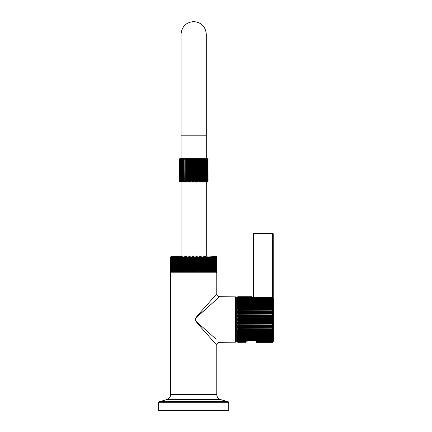 <?xml version="1.0" encoding="UTF-8"?>
<svg xmlns="http://www.w3.org/2000/svg" width="432" height="432" viewBox="0 0 432 432"><rect width="100%" height="100%" fill="white"/><g stroke="black" fill="none" stroke-linecap="round" stroke-linejoin="round"><path stroke-width="0.65" d="M216.767 257.477L216.767 271.037L216.767 257.477A1.442 1.442 0 0 0 215.32 256.036L172.044 256.036A1.442 1.442 0 0 0 170.597 257.477L170.602 271.037L171.013 271.771L170.629 271.037L171.099 271.771L170.748 271.037L171.272 271.771L170.959 271.037L171.526 271.771L171.25 271.037L171.866 271.771L171.623 271.037L172.292 271.771L172.087 271.037L172.795 271.771L172.627 271.037L173.378 271.771L173.248 271.037L174.037 271.771L173.95 271.037L174.776 271.771L174.722 271.037L175.581 271.771L175.57 271.037L176.456 271.771L176.488 271.037L177.395 271.771L177.466 271.037L178.4 271.771L178.508 271.037L179.458 271.771L179.609 271.037L180.576 271.771L180.76 271.037L181.737 271.771L181.964 271.037L182.947 271.771L183.211 271.037L184.199 271.771L184.496 271.037L185.485 271.771L185.814 271.037L186.802 271.771L187.169 271.037L188.141 271.771L188.541 271.037L189.508 271.771L189.94 271.037L190.885 271.771L191.344 271.037L192.278 271.771L192.764 271.037L193.676 271.771L194.184 271.037L195.07 271.771L195.604 271.037L196.463 271.771L197.019 271.037L197.84 271.771L198.418 271.037L199.206 271.771L199.8 271.037L200.551 271.771L201.155 271.037L201.868 271.771L202.489 271.037L203.153 271.771L203.785 271.037L204.401 271.771L205.043 271.037L205.61 271.771L206.258 271.037L206.777 271.771L207.425 271.037L207.895 271.771L208.543 271.037L208.953 271.771L209.601 271.037L209.957 271.771L210.6 271.037L210.897 271.771L211.534 271.037L211.772 271.771L212.398 271.037L212.582 271.771L213.197 271.037L213.316 271.771L213.916 271.037L213.98 271.771L214.564 271.037L214.564 271.771L215.131 271.037L215.066 271.771L215.73 271.037L215.492 271.771L216.108 271.037L215.833 271.771L216.405 271.037L216.092 271.771L216.61 271.037L216.265 271.771L216.729 271.037L216.729 257.477L216.351 256.478L216.761 257.477L216.761 271.037L216.351 271.771L216.729 271.037M170.602 257.477L171.013 256.478L170.629 257.477L170.629 271.037M170.629 257.477L171.099 256.478L170.748 257.477L170.748 271.037M170.748 257.477L171.272 256.478L170.959 257.477L170.959 271.037M170.959 257.477L171.526 256.478L171.25 271.037M171.25 257.477L171.866 256.478L171.623 271.037M171.623 257.477L172.292 256.478L172.087 271.037M172.087 257.477L172.795 256.478L172.627 271.037M172.627 257.477L173.378 256.478L173.248 271.037M173.248 257.477L174.037 256.478L173.95 271.037M173.95 257.477L174.776 256.478L174.722 271.037M174.722 257.477L175.581 256.478L175.57 271.037M175.57 257.477L176.456 256.478L176.488 271.037M176.488 257.477L177.395 256.478L177.466 271.037M177.466 257.477L178.4 256.478L178.508 257.477L178.508 271.037M178.508 257.477L179.458 256.478L179.609 257.477L179.609 271.037M179.609 257.477L180.576 256.478L180.76 257.477L180.76 271.037M180.76 257.477L181.737 256.478L181.964 257.477L181.964 271.037M181.964 257.477L182.947 256.478L183.211 257.477L183.211 271.037M183.211 257.477L184.199 256.478L184.496 257.477L184.496 271.037M184.496 257.477L185.485 256.478L185.814 257.477L185.814 271.037M185.814 257.477L186.802 256.478L187.169 257.477L187.169 271.037M187.169 257.477L188.141 256.478L188.541 257.477L188.541 271.037M188.541 257.477L188.924 257.477L189.508 256.478L189.94 257.477L189.94 271.037M189.94 257.477L190.323 257.477L190.885 256.478L191.344 257.477L191.344 271.037M191.344 257.477L191.732 257.477L192.278 256.478L192.764 257.477L192.764 271.037M192.764 257.477L193.153 257.477L193.676 256.478L194.184 257.477L194.184 271.037M194.184 257.477L194.578 257.477L195.07 256.478L195.604 257.477L195.604 271.037M195.604 257.477L195.993 257.477L196.463 256.478L197.019 257.477L197.019 271.037M197.019 257.477L197.402 257.477L197.84 256.478L198.418 257.477L198.418 271.037M198.418 257.477L198.796 257.477L199.206 256.478L199.8 257.477L199.8 271.037M199.8 257.477L200.173 257.477L200.551 256.478L201.155 257.477L201.155 271.037M201.155 257.477L201.523 257.477L201.868 256.478L202.489 257.477L202.489 271.037M202.489 257.477L202.846 257.477L203.153 256.478L203.785 257.477L203.785 271.037M203.785 257.477L204.131 257.477L204.401 256.478L205.043 257.477L205.043 271.037M205.043 257.477L205.378 257.477L205.61 256.478L206.258 257.477L206.258 271.037M206.258 257.477L206.582 257.477L206.777 256.478L207.425 257.477L207.425 271.037M207.425 257.477L207.738 257.477L207.895 256.478L208.543 257.477L208.543 271.037M208.543 257.477L208.84 257.477L208.953 256.478L209.601 257.477L209.601 271.037M209.601 257.477L209.957 256.478L210.6 257.477L210.6 271.037M210.6 257.477L210.897 256.478L211.534 257.477L211.534 271.037M211.534 257.477L211.772 256.478L212.398 257.477L212.398 271.037M212.398 257.477L212.582 256.478L213.197 257.477L213.197 271.037M213.197 257.477L213.316 256.478L213.916 257.477L213.916 271.037M213.916 257.477L213.98 256.478L214.564 257.477L214.564 271.037M214.564 257.477L214.564 256.478L215.131 257.477L215.131 271.037M215.131 257.477L215.066 256.478L215.611 257.477L215.611 271.037M215.611 257.477L215.492 256.478L216.016 257.477L216.016 271.037M216.016 257.477L215.833 256.478L216.329 257.477L216.329 271.037M216.329 257.477L216.562 271.037M216.562 257.477L216.265 256.478L216.707 257.477L216.707 271.037M170.597 257.477L170.597 271.037A0.864 0.864 0 0 0 171.466 271.906A0.864 0.864 0 0 0 170.597 272.77L170.597 394.529A5.195 5.195 0 0 1 167.071 399.449A72.133 72.133 0 0 1 159.575 401.539A1.21 1.21 -90 0 0 158.625 402.721L158.625 410.4L228.739 410.4L228.739 402.721A1.21 1.21 90 0 0 227.788 401.539L159.575 401.539M216.767 271.037A0.864 0.864 0 0 1 215.897 271.906L171.466 271.906M170.597 394.529L216.767 394.529L216.767 345.211L202.975 329.627C197.743 323.908 195.161 320.576 195.232 319.631C194.913 318.757 197.494 315.344 202.981 309.393L216.767 293.814L216.767 272.77A0.864 0.864 0 0 0 215.897 271.906M170.656 257.477L170.656 271.037M170.797 257.477L170.797 271.037M171.029 257.477L171.029 271.037M171.342 257.477L171.342 271.037M171.742 257.477L171.742 271.037M172.228 257.477L172.228 271.037M172.789 257.477L172.789 271.037M173.437 257.477L173.437 271.037M174.155 257.477L174.155 271.037M174.949 257.477L174.949 271.037M175.813 257.477L175.813 271.037M176.456 256.478L176.456 271.771M176.747 257.477L176.747 271.037M177.395 256.478L177.395 271.771M177.746 257.477L177.746 271.037M178.4 256.478L178.4 271.771M178.805 257.477L178.805 271.037M179.458 256.478L179.458 271.771M179.917 257.477L179.917 271.037M180.576 256.478L180.576 271.771M181.089 257.477L181.089 271.037M181.737 256.478L181.737 271.771M182.299 257.477L182.299 271.037M182.947 256.478L182.947 271.771M183.557 257.477L183.557 271.037M184.199 256.478L184.199 271.771M184.853 257.477L184.853 271.037M185.485 256.478L185.485 271.771M186.187 257.477L186.187 271.037M186.802 256.478L186.802 271.771M187.542 257.477L187.542 271.037M188.141 256.478L188.141 271.771M188.924 257.477L188.924 271.037M189.508 256.478L189.508 271.771M190.323 257.477L190.323 271.037M190.885 256.478L190.885 271.771M191.732 257.477L191.732 271.037M192.278 256.478L192.278 271.771M193.153 257.477L193.153 271.037M193.676 256.478L193.676 271.771M194.578 257.477L194.578 271.037M195.07 256.478L195.07 271.771M195.993 257.477L195.993 271.037M196.463 256.478L196.463 271.771M197.402 257.477L197.402 271.037M197.84 256.478L197.84 271.771M198.796 257.477L198.796 271.037M199.206 256.478L199.206 271.771M200.173 257.477L200.173 271.037M200.551 256.478L200.551 271.771M201.523 257.477L201.523 271.037M201.868 256.478L201.868 271.771M202.846 257.477L202.846 271.037M203.153 256.478L203.153 271.771M204.131 257.477L204.131 271.037M204.401 256.478L204.401 271.771M205.378 257.477L205.378 271.037M205.61 256.478L205.61 271.771M206.582 257.477L206.582 271.037M206.777 256.478L206.777 271.771M207.738 257.477L207.738 271.037M207.895 256.478L207.895 271.771M208.84 257.477L208.84 271.037M208.953 256.478L208.953 271.771M209.882 257.477L209.882 271.037M209.957 256.478L209.957 271.771M210.859 257.477L210.859 271.037M210.897 256.478L210.897 271.771M211.777 257.477L211.777 271.037M212.625 257.477L212.625 271.037M213.403 257.477L213.403 271.037M214.105 257.477L214.105 271.037M214.726 257.477L214.726 271.037M215.271 257.477L215.271 271.037M215.73 257.477L215.73 271.037M216.108 257.477L216.108 271.037M216.405 257.477L216.405 271.037M216.61 257.477L216.61 271.037M216.767 394.529A5.195 5.195 0 0 0 220.293 399.449A72.133 72.133 0 0 0 227.788 401.539M216.761 345.206L216.378 344.774M213.667 341.717L207.522 334.778M214.618 296.233L215.309 295.456M216.767 293.814A2.884 2.884 45 0 0 219.623 296.698L203.31 311.245C197.77 316.024 195.134 318.778 195.399 319.518C195.215 320.29 197.548 322.769 202.403 326.959L216.157 339.244M208.807 332.699L206.717 330.836M200.815 325.523L196.808 321.737M199.06 315.117L217.08 298.96M219.623 296.698L235.467 296.838A0.864 0.864 0 0 1 236.326 297.702L236.326 341.323A0.864 0.864 180 0 1 235.467 342.187L235.467 296.838M216.767 345.211A2.884 2.884 135 0 1 219.623 342.328L235.467 342.187M236.326 339.044L237.195 339.044M236.326 299.981L237.195 299.981M206.307 158.636L180.122 158.636L206.307 158.636L206.307 34.225C205.556 26.557 201.35 22.345 193.682 21.6C186.014 22.345 181.807 26.557 181.057 34.225L181.057 135.211L206.307 135.211L206.307 34.225M195.183 158.836L194.578 159.505L195.059 158.771L195.61 159.505L195.61 181.143L195.059 181.877L194.578 181.143L194.578 159.5M193.79 158.83L193.163 159.505L193.163 181.143L193.682 181.877L194.2 181.143L194.2 159.505L193.682 158.771L194.2 159.5M192.391 158.819L192.785 159.505L192.785 181.143L192.31 181.877L191.754 181.143L191.754 159.505L192.305 158.771M192.31 181.877L192.31 158.771L191.754 159.5M191.381 159.505L191.381 181.143L190.944 181.877L190.361 181.143L190.361 159.505L190.944 158.771L191.754 159.505M191.02 158.819L190.944 181.877M190.361 159.5L189.994 159.505L189.994 181.143L189.61 181.877L189 181.143L189 159.505L189.61 158.771L189.994 159.505M189.68 158.819L189.61 181.877M189 159.5L188.298 158.782M187.682 159.5L188.314 158.771L188.644 159.505L188.644 181.143L188.314 181.877L187.682 181.143L187.682 159.505L187.072 158.771L187.342 181.143L187.072 181.877L186.43 181.143L186.43 159.505L187.072 158.771L187.072 181.877M186.106 159.505L185.89 181.877L185.242 181.143L185.242 159.505L185.89 158.771L186.43 159.505M185.938 158.836L185.89 181.877M185.242 159.5L184.939 159.505L184.939 181.143L184.788 181.877L184.135 181.143L184.135 159.505L184.766 158.782M184.135 159.5L183.854 159.505L183.767 181.877L183.119 181.143L183.119 159.505L183.767 158.771L183.854 159.505M182.866 159.505L182.844 181.877L183.119 181.143M182.844 158.776L182.207 159.505L182.207 181.143L182.844 181.877L182.866 181.143M182.207 159.5L182.023 181.877L181.408 181.143L182.023 181.877M181.408 159.5L182.023 158.771L181.985 159.505M180.727 158.771L180.166 159.505L180.727 158.771L180.56 159.505L181.316 158.771L181.316 181.877L180.722 181.143L181.316 181.877M180.122 158.636A0.864 0.864 0 0 0 179.658 158.771L179.264 159.505L179.658 158.771L179.264 159.505L179.728 158.771L179.383 159.505L180.263 158.771L180.263 181.877L179.734 181.143L180.155 181.818M207.241 158.636A0.864 0.864 0 0 1 207.706 158.771L208.1 159.505L207.706 158.771M208.062 159.257L208.1 181.143L207.706 181.877A0.864 0.864 -90 0 1 207.241 182.007L203.65 182.007M207.706 158.814L208.078 159.505L208.078 181.143L207.706 181.877L208.1 181.143L207.635 181.877L207.981 181.143L207.981 159.505L207.635 158.771M207.635 158.906L207.922 159.505L207.922 181.143L207.436 181.877L207.722 181.143L207.722 159.505L207.436 158.771M207.722 159.505L207.101 158.771L207.63 159.505L207.63 181.143L207.101 181.877L207.722 181.143M207.101 158.771L207.328 159.505L206.636 158.771L207.198 159.505L207.198 181.143L206.636 181.877L207.198 181.143L207.101 181.877M206.636 158.771L206.804 159.505L206.048 158.771L206.642 159.505L206.642 181.143L206.053 181.872M206.048 158.771L206.15 159.505L205.34 158.771L205.956 159.505L205.956 181.143L205.351 181.872M205.34 158.771L205.157 181.143L204.52 181.877L204.52 158.771L205.157 159.505L204.52 158.771L204.498 181.17M204.498 159.505L203.596 158.771L204.244 159.505L204.244 181.143L203.596 181.877L203.51 159.505L203.596 181.877M203.51 159.5L202.576 158.782M202.424 159.505L202.576 158.771L203.229 159.505L203.229 181.143L202.576 181.877L202.424 159.505L202.122 159.505L202.122 181.143L201.474 181.877L201.258 181.143L201.258 159.505L201.474 158.771L202.122 159.505M201.62 158.836L201.474 181.877M201.258 159.5L200.923 159.381M200.291 181.877L200.291 158.771L200.021 159.505L200.291 158.771L200.934 159.505L200.934 181.143L200.291 181.877L200.021 159.5M199.195 158.836L199.681 159.505L199.681 181.143L199.049 181.877L198.72 181.143L198.72 159.505L199.044 158.776M198.72 159.5L198.364 159.505L198.364 181.143L197.753 181.877L197.37 181.143L197.37 159.505L197.753 158.771L198.364 159.505M197.894 158.836L197.753 181.877M197.37 159.5L197.003 159.505L197.003 181.143L196.42 181.877L195.988 181.143L195.988 159.505L196.42 158.771L195.61 159.505M196.555 158.836L197.003 159.505M183.713 182.007L207.241 182.007M179.658 181.877L179.264 181.143L179.658 181.877A0.864 0.864 90 0 0 180.122 182.007M179.302 181.391L179.285 159.505M179.658 181.834L179.285 181.143M179.728 181.742L179.442 181.143L179.442 159.505M180.036 181.143L180.727 181.877L180.166 181.143L180.036 159.505M179.264 159.505L179.264 181.143M184.788 181.877L184.939 159.505M192.785 159.505L193.682 158.771L193.682 181.877M206.636 181.877L206.804 159.505M206.048 181.877L206.15 159.505M205.34 181.877L205.384 159.505M182.844 158.771L182.844 181.877L181.985 181.143M180.56 159.505L180.727 181.877M179.642 159.505L179.642 181.143L179.928 181.877M179.383 159.505L179.383 181.143L179.728 181.877M179.734 159.505L179.642 181.143M180.722 159.505L180.56 181.143M181.213 159.505L181.213 181.143M183.767 181.877L183.767 158.771M188.314 181.877L188.314 158.771M195.059 181.877L195.059 158.771M196.42 181.877L196.42 158.771M199.049 181.877L199.049 158.771M202.576 181.877L202.576 158.771M207.328 159.505L207.328 181.143M245.533 341.766L246.235 340.902L246.634 341.21L249.28 340.826L272.511 340.983L273.256 340.691L272.511 341.215L269.401 341.215L269.179 340.691M245.851 341.096L245.581 341.766L238.059 341.766L237.308 341.42L238.059 341.912L245.533 341.912L245.533 342.295L237.946 342.301A0.864 0.864 0 0 1 237.195 341.442L237.195 297.583A0.864 0.864 0 0 1 237.946 296.725L237.308 297.151L237.946 296.725M238.059 319.874L237.308 319.513L238.059 319.151L272.511 319.151L273.256 319.513L272.511 319.874L238.059 319.874L238.059 320.571L237.308 320.9L238.059 321.289L238.059 321.98L237.308 322.288L238.059 322.699L238.059 323.384L237.308 323.66L238.059 324.097L238.059 324.778L237.308 325.021L238.059 325.474L238.059 326.144L237.308 326.354L238.059 326.83L238.059 327.488L237.308 327.667L238.059 328.158L238.059 328.801L237.308 328.946L238.059 329.454L238.059 330.075L237.308 330.188L238.059 330.707L238.059 331.312L237.308 331.387L238.059 331.922L238.059 332.5L237.308 332.543L238.059 333.088L238.059 333.639L237.308 333.65L238.059 334.201L238.059 334.724L237.308 334.697L238.059 335.254L238.059 335.75L237.308 335.691L238.059 336.247L238.059 336.712L237.308 336.62L238.059 337.176L238.059 337.608L237.308 337.478L238.059 338.04L238.059 338.434L237.308 338.272L238.059 338.828L238.059 339.19L237.308 338.99L238.059 339.547L238.059 339.865L237.308 339.638L238.059 340.184L238.059 340.465L237.308 340.205L238.059 340.74L237.308 340.691L238.059 341.215L237.308 341.096L238.059 341.766M238.059 318.454L237.308 318.125L238.059 317.736L272.511 317.736L273.256 318.125L272.511 318.454L238.059 318.454L238.059 319.151M238.059 317.039L237.308 316.737L238.059 316.327L272.511 316.327L273.256 316.737L272.511 317.039L238.059 317.039L238.059 317.736M238.059 315.635L237.308 315.365L238.059 314.928L272.511 314.928L273.256 315.365L238.059 315.635L238.059 316.327M238.059 314.248L237.308 314.005L238.059 313.551L272.511 313.551L273.256 314.005L238.059 314.248L238.059 314.928M238.059 312.881L237.308 312.671L238.059 312.196L272.511 312.196L273.256 312.671L238.059 312.881L238.059 313.551M238.059 311.537L237.308 311.359L238.059 310.867L272.511 310.867L273.256 311.359L238.059 311.537L238.059 312.196M238.059 310.225L237.308 310.079L238.059 309.571L272.511 309.571L273.256 310.079L238.059 310.225L238.059 310.867M238.059 308.95L237.308 308.837L238.059 308.313L272.511 308.313L273.256 308.837L238.059 308.95L238.059 309.571M238.059 307.714L237.308 307.638L238.059 307.103L272.511 307.103L273.256 307.638L238.059 307.714L238.059 308.313M238.059 306.526L237.308 306.482L238.059 305.937L272.511 305.937L273.256 306.482L238.059 306.526L238.059 307.103M238.059 305.386L237.308 305.375L238.059 304.825L272.511 304.825L273.256 305.375L238.059 305.386L238.059 305.937M238.059 304.301L237.308 304.328L238.059 303.772L272.511 303.772L273.256 304.328L238.059 304.301L238.059 304.825M238.059 303.275L237.308 303.334L238.059 302.778L272.511 302.778L273.256 303.334L238.059 303.275L238.059 303.772M238.059 302.314L237.308 302.405L238.059 301.844L272.511 301.844L273.256 302.405L238.059 302.314L238.059 302.778M238.059 301.412L237.308 301.547L238.059 300.985L272.511 300.985L273.256 301.547L238.059 301.412L238.059 301.844M238.059 300.586L237.308 300.753L238.059 300.197L272.511 300.197L273.256 300.753L238.059 300.586L238.059 300.985M238.059 299.835L237.308 300.029L238.059 299.479L272.511 299.479L273.256 300.029L238.059 299.835L238.059 300.197M238.059 299.16L237.308 299.387L238.059 298.841L272.511 298.841L273.256 299.387L238.059 299.16L238.059 299.479M238.059 298.561L237.308 298.82L238.059 298.285L272.511 298.285L273.256 298.82L238.059 298.561L238.059 298.841M238.059 298.042L237.308 298.334L238.059 297.81L272.511 297.81L273.256 298.334L272.511 298.042L238.059 298.285M253.897 297.454L272.511 297.454A0.788 0.713 180 0 1 273.164 297.772L238.059 297.605L237.308 297.929L238.059 297.421L252.412 297.297M252.893 297.421L238.059 297.259L237.308 297.605L238.059 297.113L251.71 297.113L238.059 296.995L237.308 297.367L238.059 296.892L251.591 296.892L252.342 297.367L251.591 296.995M238.059 296.816L237.308 297.216L238.059 296.762L251.591 296.762L252.342 297.216L251.591 296.816L238.059 296.892M237.946 342.301L237.308 341.869L238.059 342.295L245.533 342.295M245.533 342.263L238.059 342.263L237.308 341.804L238.059 342.209L245.533 342.209M245.533 342.133L238.059 342.133L237.308 341.653L238.059 342.031L245.533 342.031M238.059 320.571L272.511 320.571L273.256 320.9L237.308 320.9M273.256 320.9L272.511 321.289L238.059 321.289M238.059 321.98L272.511 321.98L273.256 322.288L272.511 322.699L238.059 322.699M238.059 323.384L273.256 323.66L272.511 324.097L238.059 324.097M238.059 324.778L273.256 325.021L272.511 325.474L238.059 325.474M238.059 326.144L273.256 326.354L272.511 326.83L238.059 326.83M238.059 327.488L273.256 327.667L272.511 328.158L238.059 328.158M238.059 328.801L273.256 328.946L272.511 329.454L238.059 329.454M238.059 330.075L273.256 330.188L272.511 330.707L238.059 330.707M238.059 331.312L273.256 331.387L272.511 331.922L238.059 331.922M238.059 332.5L273.256 332.543L272.511 333.088L238.059 333.088M238.059 333.639L273.256 333.65L272.511 334.201L238.059 334.201M238.059 334.724L273.256 334.697L272.511 335.254L238.059 335.254M238.059 335.75L273.256 335.691L272.511 336.247L238.059 336.247M238.059 336.712L273.256 336.62L272.511 337.176L238.059 337.176M238.059 337.608L273.256 337.478L272.511 338.04L238.059 338.04M238.059 338.434L273.256 338.272L272.511 338.828L238.059 338.828M238.059 339.19L273.256 338.99L272.511 339.547L238.059 339.547M238.059 339.865L273.256 339.638L272.511 340.184L238.059 340.184M238.059 340.465L273.256 340.205L272.511 340.74L238.059 340.74M269.401 341.215L273.164 341.253A0.864 0.837 0 0 0 273.375 340.708L273.375 298.318A0.864 0.864 0 0 0 273.218 297.821L273.218 233.869L272.641 233.869L272.641 233.291A0.578 0.578 0 0 1 273.218 233.869A0.578 0.578 0 0 0 272.641 233.291L253.6 233.291A0.578 0.578 0 0 0 253.022 233.869L253.6 233.869L253.6 233.291A0.578 0.578 0 0 0 253.022 233.869L253.022 297.4M273.164 297.772A0.864 0.837 0 0 1 273.375 298.318A0.864 0.864 0 0 0 272.619 297.459M273.256 319.513L237.308 319.513M273.256 318.125L237.308 318.125M273.256 316.737L237.308 316.737M273.256 315.365L237.308 315.365M273.256 314.005L237.308 314.005M273.256 312.671L237.308 312.671M273.256 311.359L237.308 311.359M273.256 310.079L237.308 310.079M273.256 308.837L237.308 308.837M273.256 307.638L237.308 307.638M273.256 306.482L237.308 306.482M273.256 305.375L237.308 305.375M252.083 297.259L252.763 297.605L252.083 297.259M252.261 297.27L251.71 297.113M238.059 296.719L251.591 296.719L252.342 297.151L251.591 296.73L238.059 296.762M251.591 296.762L252.455 297.583M273.164 341.253A0.788 0.713 0 0 1 272.511 341.572L270.259 341.572L270.167 341.096M247.547 340.983L238.059 340.983M273.256 333.65L237.308 333.65M273.256 332.543L237.308 332.543M273.256 331.387L237.308 331.387M273.256 330.188L237.308 330.188M273.256 328.946L237.308 328.946M273.256 327.667L237.308 327.667M273.256 326.354L237.308 326.354M273.256 325.021L237.308 325.021M273.256 323.66L237.308 323.66M273.256 322.288L237.308 322.288M238.059 341.415L246.618 341.215L238.059 341.215M246.839 340.691L246.618 341.215M245.754 341.604L238.059 341.604M255.906 341.431A0.578 0.567 -0 0 0 256.484 341.998L256.484 341.431L255.906 341.431L255.906 341.75L255.906 340.826M272.641 341.561L272.641 342.328L256.484 342.328L256.484 341.998L272.641 341.998A0.578 0.567 -0 0 0 273.218 341.431L273.218 341.199A0.864 0.864 0 0 0 273.375 340.708A0.864 0.864 0 0 1 272.619 341.566M216.767 272.77L170.597 272.77M167.071 399.449L220.293 399.449M228.739 402.721L158.625 402.721M194.2 159.505L194.578 159.505M199.681 159.505L200.021 159.505M203.229 181.143L203.51 181.143M202.122 181.143L202.424 181.143M200.934 181.143L201.258 181.143M199.681 181.143L200.021 181.143M198.364 181.143L198.72 181.143M197.003 181.143L197.37 181.143M195.61 181.143L195.988 181.143M194.2 181.143L194.578 181.143M192.785 181.143L193.163 181.143M191.381 181.143L191.754 181.143M189.994 181.143L190.361 181.143M188.644 181.143L189 181.143M187.342 181.143L187.682 181.143M186.106 181.143L186.43 181.143M184.939 181.143L185.242 181.143M183.854 181.143L184.135 181.143M272.511 326.144L272.511 325.474L272.511 326.144M272.511 323.384L272.511 322.699L272.511 323.384M272.511 320.571L272.511 319.874L272.511 320.571M272.511 321.98L272.511 321.289M272.511 324.778L272.511 324.097M272.511 327.488L272.511 326.83M272.511 328.801L272.511 328.158M272.511 330.075L272.511 329.454M272.511 331.312L272.511 330.707M272.511 332.5L272.511 331.922M272.511 333.639L272.511 333.088M272.511 334.724L272.511 334.201M272.511 337.608L272.511 337.176M272.511 338.434L272.511 338.04M272.511 339.19L272.511 338.828M272.511 340.465L272.511 340.184M272.511 298.841L272.511 298.561M272.511 299.479L272.511 299.16M272.511 300.197L272.511 299.835M272.511 300.985L272.511 300.586M272.511 301.844L272.511 301.412M272.511 302.778L272.511 302.314M272.511 303.772L272.511 303.275M272.511 304.825L272.511 304.301M272.511 305.937L272.511 305.386M272.511 307.103L272.511 306.526M272.511 308.313L272.511 307.714M272.511 309.571L272.511 308.95M272.511 310.867L272.511 310.225M272.511 312.196L272.511 311.537M272.511 313.551L272.511 312.881M272.511 314.928L272.511 314.248M272.511 316.327L272.511 315.635M272.511 317.736L272.511 317.039M272.511 319.151L272.511 318.454M253.6 297.448L253.6 233.869L272.641 233.869L272.641 297.464M256.484 340.826L256.484 341.431L270.232 341.431M181.057 182.007L181.057 256.036M206.307 182.007L206.307 256.036M181.057 158.636L181.057 135.211M252.455 297.308L252.142 297.211M272.641 342.328L273.218 341.75M256.484 342.328L255.906 341.75"/></g></svg>

